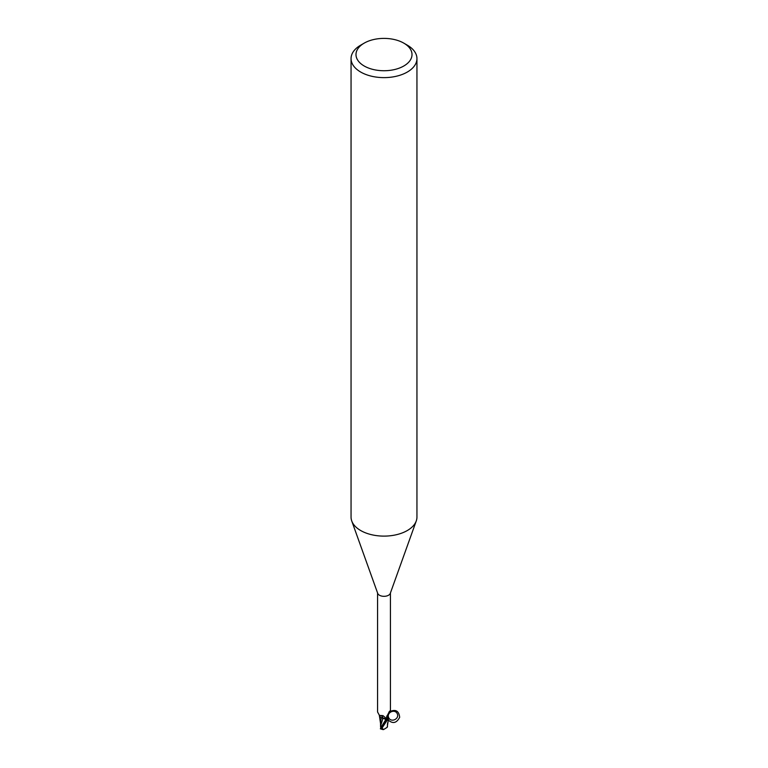 <?xml version="1.0" encoding="UTF-8"?>
<svg xmlns="http://www.w3.org/2000/svg" width="768" height="768" viewBox="0 0 768 768"><rect width="100%" height="100%" fill="white"/><g stroke="black" fill="none" stroke-linecap="round" stroke-linejoin="round"><path stroke-width="1.15" d="M381.11 726L381.062 726.01A2.966 1.709 180 0 1 381.062 726L380.563 727.056L380.525 722.563M388.637 718.032L387.197 727.306L383.539 729.6L382.022 728.074L387.658 719.482A6.509 3.754 180 0 1 386.314 719.885A6.509 3.754 180 0 0 387.658 719.482L388.685 717.686A5.654 3.264 180 0 1 387.638 719.424A6.422 3.706 180 0 1 386.323 719.827L385.958 719.299A9.898 5.606 169.5 0 0 385.632 718.195M383.914 718.426L386.438 720.067L383.952 718.435M381.168 727.546L380.746 725.539L382.896 718.387L381.178 717.658L382.934 718.272A2.832 1.632 180 0 1 385.958 719.299M381.235 717.667L379.939 716.698L381.226 717.696L380.515 722.842M387.514 719.587A6.586 3.802 180 0 1 386.342 719.923L380.822 727.776L385.93 719.309L382.934 718.272A5.654 3.264 180 0 1 381.706 717.878A5.654 3.264 180 0 1 379.315 715.296M377.578 593.002L377.578 712.003L379.402 715.325L380.573 715.498A7.171 4.061 169.5 0 1 382.963 718.262L381.197 717.562M403.805 43.133L407.299 45.158A32.947 19.027 180 0 1 416.947 58.608L416.947 517.094A32.947 19.027 180 0 1 416.266 520.944L390.288 593.366A6.422 3.706 180 0 1 388.541 595.238A6.422 3.706 180 0 1 382.157 596.17A6.422 3.706 180 0 1 377.712 593.366L351.734 520.944A32.947 19.027 180 0 1 351.053 517.094L351.053 58.608A32.947 19.027 180 0 1 360.701 45.158A32.947 19.027 180 0 1 360.701 45.149L364.195 43.133A28.003 16.166 180 0 1 403.805 43.133A28.003 16.166 180 0 1 403.805 66A28.003 16.166 180 0 1 364.195 66A28.003 16.166 180 0 1 364.195 43.133L360.701 45.158M380.573 715.498L383.002 715.632L385.162 717.485L386.323 719.827M387.043 715.728L387.638 719.424L386.496 718.339L386.534 717.11L389.347 711.475L390.019 710.957L390.422 712.003L389.702 711.168M416.266 520.944A32.947 19.027 180 0 1 407.299 530.544A32.947 19.027 180 0 1 374.563 535.315A32.947 19.027 180 0 1 351.734 520.944M416.947 58.608A32.947 19.027 180 0 1 407.299 72.058A32.947 19.027 180 0 1 371.395 76.176A32.947 19.027 180 0 1 351.053 58.608M389.347 711.475L390.019 710.957A6.806 6.49 -29.6 0 0 389.405 711.389M387.235 719.338A6.806 6.49 -29.6 0 1 386.688 716.621M387.149 715.478L388.666 717.83M386.88 716.102A2.966 1.709 180 0 1 386.966 716.506A2.966 1.709 180 0 1 386.707 717.206A2.966 1.709 180 0 0 386.966 716.506A2.966 1.709 180 0 0 386.88 716.102M382.022 728.074A6.586 3.802 180 0 1 380.822 727.776L380.362 728.813L382.886 729.571M385.93 719.309L386.438 720.067M380.573 727.104L380.861 725.635M380.554 725.05L380.563 727.056M380.746 725.539L380.669 724.416M387.427 726.528L387.139 727.363L387.427 726.528M387.667 722.726L387.562 723.408M382.397 728.794L383.539 729.6M387.638 723.782L387.475 724.349M387.658 719.472C392.458 724.118 396.461 723.398 399.677 717.312C398.899 710.659 395.376 708.864 389.107 711.926M388.685 717.686C386.294 712.483 394.982 708.509 397.277 713.75C399.658 718.954 390.979 722.938 388.685 717.686M390.422 712.003L390.422 593.002M380.563 723.619L379.373 715.584M387.475 724.118L387.466 726.73"/></g></svg>
